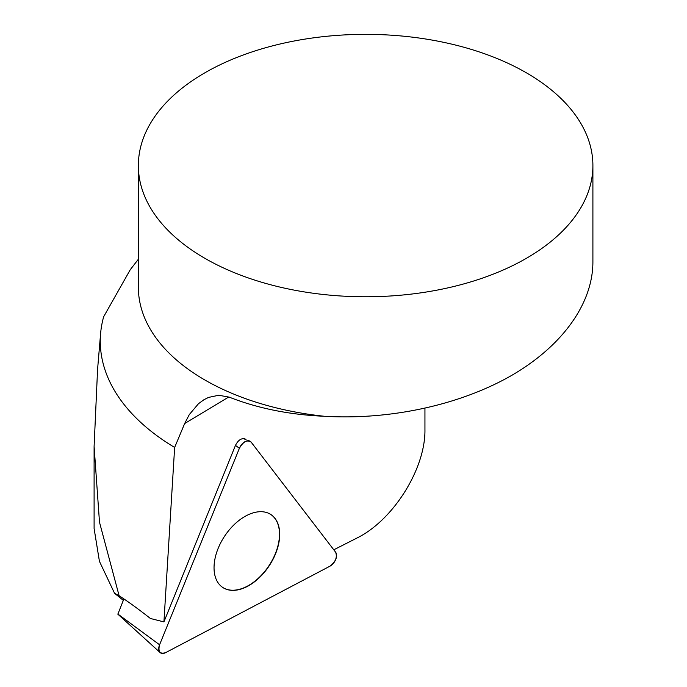 <?xml version="1.0" encoding="UTF-8"?>
<svg xmlns="http://www.w3.org/2000/svg" width="687" height="687" viewBox="0 0 687 687"><rect width="100%" height="100%" fill="white"/><g stroke="black" fill="none" stroke-linecap="round" stroke-linejoin="round"><path stroke-width="1.03" d="M221.575 586.604A43.676 26.759 123.4 0 0 265.732 570.21A43.676 26.759 123.4 0 0 274.817 518.29A43.676 26.759 123.4 0 0 269.553 513.747M103.608 316.905A265.354 153.201 180 0 0 100.594 333.642A265.354 153.201 180 0 0 174.644 447.452L163.927 621.907L150.393 618.48C138.671 609.249 128.28 601.7 119.22 595.818M119.152 595.895L99.495 522.223L94.102 446.43L97.571 369.426M333.788 549.798L357.704 537.663C393.857 519.432 425.682 468.165 424.944 429.332L424.944 408.318M119.203 595.792L114.549 593.285L123.308 600.361M114.549 593.285L99.426 561.322L94.102 528.543L94.102 446.43M592.898 165.558L592.898 262.297C592.709 303.912 562.112 346.317 511.042 375.772C459.715 405.047 389.976 420.186 324.427 416.279A227.268 131.208 180 0 1 204.924 380.023A227.268 131.208 180 0 1 138.362 287.243L138.362 165.558A227.268 131.208 0 0 0 204.924 258.346A227.268 131.208 0 0 0 452.604 286.788A227.268 131.208 0 0 0 592.898 165.558A227.268 131.208 0 0 0 365.63 34.35A227.268 131.208 0 0 0 138.362 165.558M138.362 259.239L130.29 269.665L103.402 317.196M174.644 447.452L184.648 423.561L189.294 414.596L198.491 403.698L203.902 399.748L208.547 397.412L218.732 395.257L229.218 397.138C257.874 408.396 289.613 414.776 324.427 416.279M163.927 621.907L235.461 445.391C238.106 440.221 241.257 438.031 244.924 438.83L246.118 439.783L243.404 438.529M117.881 614.118L123.883 598.944M239.394 448.285L159.582 644.792A9.017 5.53 123.4 0 0 160.131 652.564A9.017 5.53 123.4 0 0 165.619 652.65L329.906 566.208A9.017 5.53 123.4 0 0 335.608 552.176L251.124 442.11A9.017 5.53 123.4 0 0 249.81 441.063A9.017 5.53 123.4 0 0 239.394 448.285L235.461 445.391M218.715 583.675A43.693 26.776 123.4 0 0 221.661 586.672A43.693 26.776 123.4 0 0 265.878 570.433A43.693 26.776 123.4 0 0 275.023 518.402A43.693 26.776 123.4 0 0 269.656 513.799A43.693 26.776 123.4 0 0 226.444 533.533A43.693 26.776 123.4 0 0 218.715 583.675M335.608 552.176L251.124 442.11C247.14 439.508 243.232 441.569 239.394 448.285L159.582 644.792C157.89 651.705 159.899 654.325 165.619 652.65L329.906 566.208C335.591 561.889 337.489 557.217 335.608 552.176M184.648 423.561L228.788 396.974M117.778 613.98L159.582 644.792M100.594 333.642L97.228 373.488M117.786 614.118L160.131 652.564"/></g></svg>
